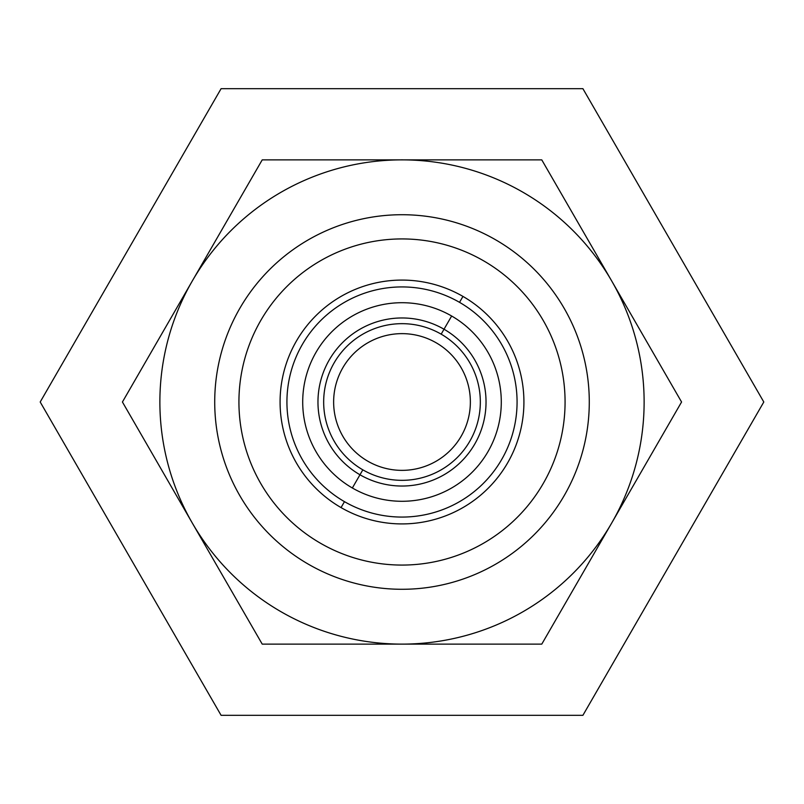 <?xml version="1.0" encoding="UTF-8"?>
<svg xmlns="http://www.w3.org/2000/svg" width="804" height="804" viewBox="0 0 804 804"><rect width="100%" height="100%" fill="white"/><g stroke="black" fill="none" stroke-linecap="round" stroke-linejoin="round"><path stroke-width="1.21" d="M402 280.083A121.917 121.917 0 0 1 523.917 402A121.917 121.917 0 0 1 402 523.917A121.917 121.917 0 0 1 280.083 402A121.917 121.917 0 0 1 402 280.083M402 238.929A163.071 163.071 0 0 0 238.929 402A163.071 163.071 0 0 0 402 565.071A163.071 163.071 0 0 0 565.071 402A163.071 163.071 0 0 0 402 238.929M402 589.282A187.282 187.282 0 0 1 214.718 402A187.282 187.282 0 0 1 402 214.718A187.282 187.282 0 0 1 589.282 402A187.282 187.282 0 0 1 402 589.282M262.215 159.885L541.785 159.885L611.683 280.938L681.571 402L541.785 644.115L262.215 644.115L192.317 523.062L122.429 402L262.215 159.885M611.683 280.938A242.115 242.115 0 0 0 192.317 280.938A242.115 242.115 0 0 0 402 644.115A242.115 242.115 0 0 0 611.683 280.938M582.9 715.329L763.8 402L582.9 88.671L221.1 88.671L40.2 402L221.1 715.329L582.9 715.329L763.8 402L582.9 88.671L221.1 88.671L40.2 402L221.1 715.329L582.9 715.329M459.536 302.344L462.953 296.425L459.536 302.344A115.072 115.072 0 0 1 501.656 459.536A115.072 115.072 0 0 1 344.464 501.656L341.047 507.575L344.464 501.656A115.072 115.072 0 0 1 302.344 344.464A115.072 115.072 0 0 1 459.536 302.344A115.072 115.072 0 0 1 501.656 459.536A115.072 115.072 0 0 1 344.464 501.656A115.072 115.072 0 0 1 302.344 344.464A115.072 115.072 0 0 1 459.536 302.344A115.072 115.072 0 0 1 501.656 459.536A115.072 115.072 0 0 1 344.464 501.656A115.072 115.072 0 0 1 302.344 344.464A115.072 115.072 0 0 1 459.536 302.344M441.165 334.162A78.33 78.33 0 0 1 469.837 441.165A78.33 78.33 0 0 1 362.835 469.837L352.353 487.988A99.294 99.294 0 0 1 316.012 352.353A99.294 99.294 0 0 1 451.647 316.012A99.294 99.294 0 0 1 487.988 451.647A99.294 99.294 0 0 1 352.353 487.988A99.294 99.294 0 0 1 316.012 352.353A99.294 99.294 0 0 1 451.647 316.012A99.294 99.294 0 0 1 487.988 451.647A99.294 99.294 0 0 1 352.353 487.988A99.294 99.294 0 0 1 316.012 352.353A99.294 99.294 0 0 1 451.647 316.012A99.294 99.294 0 0 1 487.988 451.647A99.294 99.294 0 0 1 352.353 487.988L359.981 474.772A84.028 84.028 0 0 1 329.228 359.981A84.028 84.028 0 0 1 444.019 329.228A84.028 84.028 0 0 1 474.772 444.019A84.028 84.028 0 0 1 359.981 474.772A84.028 84.028 0 0 1 329.228 359.981A84.028 84.028 0 0 1 444.019 329.228A84.028 84.028 0 0 1 474.772 444.019A84.028 84.028 0 0 1 359.981 474.772L362.835 469.837A78.33 78.33 0 0 1 334.162 362.835A78.33 78.33 0 0 1 441.165 334.162L451.647 316.012L441.165 334.162A78.33 78.33 0 0 1 469.837 441.165A78.33 78.33 0 0 1 362.835 469.837A78.33 78.33 0 0 1 334.162 362.835A78.33 78.33 0 0 1 441.165 334.162M367.82 461.205A68.36 68.36 0 0 1 342.795 367.82A68.36 68.36 0 0 1 436.18 342.795A68.36 68.36 0 0 1 461.205 436.18A68.36 68.36 0 0 1 367.82 461.205A68.36 68.36 0 0 1 342.795 367.82A68.36 68.36 0 0 1 436.18 342.795A68.36 68.36 0 0 1 461.205 436.18A68.36 68.36 0 0 1 367.82 461.205A68.36 68.36 0 0 1 342.795 367.82A68.36 68.36 0 0 1 436.18 342.795A68.36 68.36 0 0 1 461.205 436.18A68.36 68.36 0 0 1 367.82 461.205"/></g></svg>
